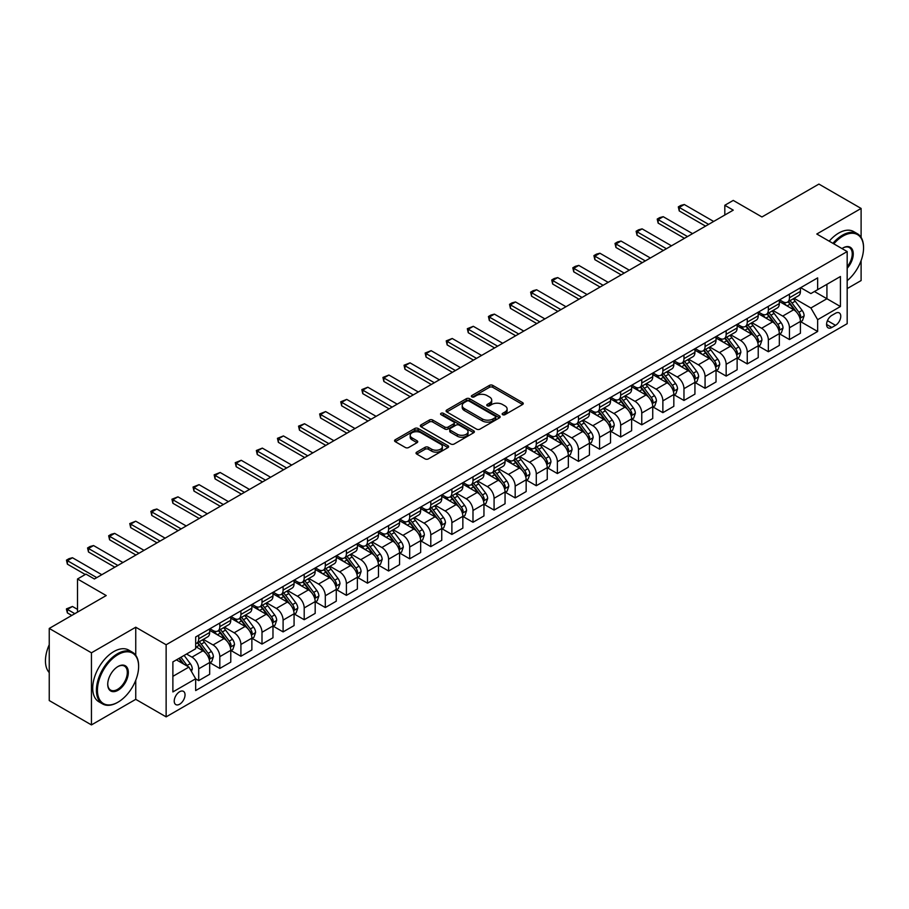 <?xml version="1.0" encoding="UTF-8"?>
<svg xmlns="http://www.w3.org/2000/svg" width="909" height="909" viewBox="0 0 909 909"><rect width="100%" height="100%" fill="white"/><g stroke="black" fill="none" stroke-linecap="round" stroke-linejoin="round"><path stroke-width="1.36" d="M502.654 414.674A1.636 0.943 0 0 0 504.972 414.674L522.573 404.505A2.341 1.352 0 0 0 523.254 403.551A2.341 1.352 0 0 0 522.573 402.596L492.758 385.382A2.341 1.352 0 0 0 489.44 385.382L471.839 395.54A1.636 0.943 0 0 0 471.351 396.21A1.636 0.943 0 0 0 471.839 396.881A1.636 0.943 0 0 0 474.157 396.881L476.43 395.563A7.499 4.329 0 0 1 487.031 395.563L489.519 397.006A7.499 4.329 0 0 1 491.712 400.062A7.499 4.329 0 0 1 489.519 403.119L487.247 404.437A1.636 0.943 0 0 0 486.758 405.107A1.636 0.943 0 0 0 487.247 405.778A1.636 0.943 0 0 0 489.565 405.778L491.837 404.46A7.499 4.329 0 0 1 502.438 404.46L504.927 405.891A7.499 4.329 0 0 1 507.12 408.959A7.499 4.329 0 0 1 504.927 412.016L502.654 413.334A1.636 0.943 0 0 0 502.166 414.004A1.636 0.943 0 0 0 502.654 414.674L502.654 413.334M179.63 704.214A7.636 4.409 120 0 0 184.629 697.476A7.636 4.409 120 0 0 183.448 691.351A7.636 4.409 120 0 0 179.63 691.738A7.636 4.409 120 0 0 174.642 698.464A7.636 4.409 120 0 0 175.812 704.589A7.636 4.409 120 0 0 179.63 704.214M416.708 452.148A2.341 1.352 0 0 0 416.027 453.102A2.341 1.352 0 0 0 416.708 454.057L425.071 458.886A2.341 1.352 0 0 0 428.389 458.886L447.932 447.603A2.341 1.352 0 0 0 448.626 446.649A2.341 1.352 0 0 0 447.932 445.683L418.117 428.469A2.341 1.352 0 0 0 414.799 428.469L395.256 439.751A2.341 1.352 0 0 0 394.563 440.717A2.341 1.352 0 0 0 395.256 441.672L405.357 447.501A2.341 1.352 0 0 0 408.675 447.501L417.038 442.672A2.341 1.352 0 0 0 417.731 441.717A2.341 1.352 0 0 0 417.038 440.763L412.027 437.865A6.272 3.613 0 0 1 410.198 435.309A6.272 3.613 0 0 1 414.061 431.968A6.272 3.613 0 0 1 420.89 432.752L440.524 444.081A6.272 3.613 0 0 1 442.365 446.649A6.272 3.613 0 0 1 438.49 449.989A6.272 3.613 0 0 1 431.661 449.205L428.389 447.308A2.341 1.352 0 0 0 425.071 447.308L416.708 452.148L416.708 454.057M861.107 237.397L861.107 208.445L818.907 184.084L761.947 216.967L733.245 200.412L724.814 205.275L733.245 210.149L94.4 578.988L85.957 574.113L77.515 578.988L77.515 612.121M135.748 655.298L135.748 627.221L91.445 652.81L49.245 628.437L106.217 595.554L77.515 578.988M135.748 627.221L166.131 644.765L847.177 251.566L847.177 323.684L166.131 716.871L166.131 644.765M861.107 208.445L816.793 234.022L847.177 251.566M476.6 429.139A2.341 1.352 0 0 0 479.918 429.139L499.461 417.856A2.341 1.352 0 0 0 500.143 416.901A2.341 1.352 0 0 0 499.461 415.936L469.646 398.721A2.341 1.352 0 0 0 466.328 398.721L446.773 410.004A2.341 1.352 0 0 0 446.092 410.97A2.341 1.352 0 0 0 446.773 411.925L476.6 429.139M441.717 415.027A1.636 0.943 0 0 1 443.376 415.254L443.376 413.311L473.703 430.809A2.341 1.352 0 0 1 474.384 431.775A2.341 1.352 0 0 1 473.703 432.729L454.148 444.012A2.341 1.352 0 0 1 450.841 444.012L421.015 426.798L421.015 424.878A2.341 1.352 0 0 0 420.333 425.844A2.341 1.352 0 0 0 421.015 426.798M421.015 424.878L429.378 420.049A2.341 1.352 0 0 1 432.695 420.049L444.785 427.037A2.341 1.352 0 0 0 448.103 427.037L453.648 423.833A2.341 1.352 0 0 0 454.341 422.878A2.341 1.352 0 0 0 453.648 421.912L441.058 414.652A1.636 0.943 0 0 1 440.581 413.981A1.636 0.943 0 0 1 441.592 413.106A1.636 0.943 0 0 1 443.376 413.311M91.445 652.81L91.445 724.916L49.245 700.555L49.245 628.437M847.177 288.596L861.107 280.563L861.107 260.622M835.53 313.253L831.815 315.4A7.397 4.272 120 0 0 826.985 321.911A7.397 4.272 120 0 0 828.122 327.842A7.397 4.272 120 0 0 831.815 327.479L835.53 325.331A7.397 4.272 120 0 0 840.37 318.809A7.397 4.272 120 0 0 839.234 312.889A7.397 4.272 120 0 0 835.53 313.253M800.681 287.676L810.885 293.562L817.645 289.664L817.645 277.881L195.674 636.97L195.674 648.765L172.88 661.911L172.88 691.931L195.674 678.773L195.674 690.567L817.645 331.478L817.645 319.684L810.885 307.992L794.102 298.3M817.645 289.664L840.427 276.518L840.427 306.526L817.645 319.684M91.445 724.916L135.748 699.339L166.131 716.871M724.814 205.275L724.814 215.024M814.43 291.516L826.929 298.731L826.929 284.312L840.427 276.518M810.885 307.992L826.929 298.731L840.427 306.526M172.88 676.341L188.913 667.081L176.426 659.866M195.674 678.875L198.707 680.625L198.707 668.831A9.545 5.511 -120 0 0 191.958 657.139L186.55 654.025M198.707 680.625L209.672 674.296L209.672 662.502A9.545 5.511 -120 0 0 202.923 650.81L195.674 646.617M209.934 662.741L219.808 668.445L219.808 656.65A9.545 5.511 -120 0 0 213.058 644.958L203.355 639.368M219.808 668.445L230.772 662.116L230.772 650.321A9.545 5.511 -120 0 0 224.023 638.629L209.672 630.346M231.034 650.56L240.908 656.264L240.908 644.47A9.545 5.511 -120 0 0 234.147 632.778L224.455 627.187M240.908 656.264L251.873 649.935L251.873 638.141A9.545 5.511 -120 0 0 245.123 626.449L230.772 618.165M252.123 638.379L261.997 644.083L261.997 632.289A9.545 5.511 -120 0 0 255.247 620.597L245.555 615.007M261.997 644.083L272.973 637.754L272.973 625.96A9.545 5.511 -120 0 0 266.223 614.268L251.873 605.985M273.223 626.199L283.097 631.903L283.097 620.108A9.545 5.511 -120 0 0 276.347 608.416L266.655 602.826M283.097 631.903L294.073 625.574L294.073 613.78A9.545 5.511 -120 0 0 287.324 602.088L272.973 593.804M294.323 614.018L304.197 619.722L304.197 607.928A9.545 5.511 -120 0 0 297.448 596.236L287.755 590.645M304.197 619.722L315.173 613.393L315.173 601.599A9.545 5.511 -120 0 0 308.412 589.907L294.073 581.624M315.423 601.838L325.297 607.542L325.297 595.747A9.545 5.511 -120 0 0 318.548 584.055L308.855 578.465M325.297 607.542L336.262 601.201L336.262 589.418A9.545 5.511 -120 0 0 329.512 577.726L315.173 569.443M336.523 589.657L346.397 595.361L346.397 583.567A9.545 5.511 -120 0 0 339.636 571.875L329.944 566.273M346.397 595.361L357.362 589.021L357.362 577.238A9.545 5.511 -120 0 0 350.613 565.546L336.262 557.262M357.612 577.476L367.486 583.18L367.486 571.386A9.545 5.511 -120 0 0 360.737 559.694L351.044 554.092M367.486 583.18L378.462 576.84L378.462 565.057A9.545 5.511 -120 0 0 371.713 553.365L357.362 545.082M378.712 565.296L388.586 571L388.586 559.205A9.545 5.511 -120 0 0 381.837 547.513L372.145 541.912M388.586 571L399.562 564.659L399.562 552.877A9.545 5.511 -120 0 0 392.813 541.185L378.462 532.901M399.812 553.115L409.686 558.819L409.686 547.025A9.545 5.511 -120 0 0 402.937 535.333L393.245 529.731M409.686 558.819L420.662 552.479L420.662 540.696A9.545 5.511 -120 0 0 413.902 529.004L399.562 520.721M420.912 540.935L430.786 546.639L430.786 534.844A9.545 5.511 -120 0 0 424.037 523.152L414.345 517.551M430.786 546.639L441.751 540.298L441.751 528.515A9.545 5.511 -120 0 0 435.002 516.812L420.662 508.54M442.013 528.754L451.887 534.458L451.887 522.664A9.545 5.511 -120 0 0 445.137 510.972L435.434 505.37M451.887 534.458L462.851 528.118L462.851 516.335A9.545 5.511 -120 0 0 456.102 504.631L441.751 496.348M463.113 516.573L472.987 522.277L472.987 510.483A9.545 5.511 -120 0 0 466.226 498.791L456.534 493.189M472.987 522.277L483.952 515.937L483.952 504.154A9.545 5.511 -120 0 0 477.202 492.451L462.851 484.167M484.202 504.393L494.076 510.097L494.076 498.302A9.545 5.511 -120 0 0 487.326 486.61L477.634 481.009M494.076 510.097L505.052 503.756L505.052 491.974A9.545 5.511 -120 0 0 498.302 480.27L483.952 471.987M505.302 492.212L515.176 497.916L515.176 486.122A9.545 5.511 -120 0 0 508.426 474.43L498.734 468.828M515.176 497.916L526.152 491.576L526.152 479.793A9.545 5.511 -120 0 0 519.403 468.09L505.052 459.806M526.402 480.032L536.276 485.736L536.276 473.941A9.545 5.511 -120 0 0 529.527 462.249L519.834 456.648M536.276 485.736L547.252 479.395L547.252 467.612A9.545 5.511 -120 0 0 540.491 455.909L526.152 447.626M547.502 467.851L557.376 473.555L557.376 461.761A9.545 5.511 -120 0 0 550.627 450.069L540.935 444.467M557.376 473.555L568.341 467.215L568.341 455.42A9.545 5.511 -120 0 0 561.592 443.728L547.252 435.445M568.602 455.67L578.476 461.374L578.476 449.58A9.545 5.511 -120 0 0 571.716 437.888L562.023 432.286M578.476 461.374L589.441 455.034L589.441 443.24A9.545 5.511 -120 0 0 582.692 431.548L568.341 423.264M589.691 443.49L599.565 449.194L599.565 437.399A9.545 5.511 -120 0 0 592.816 425.707L583.124 420.106M599.565 449.194L610.541 442.853L610.541 431.059A9.545 5.511 -120 0 0 603.792 419.367L589.441 411.084M610.791 431.309L620.665 437.013L620.665 425.219A9.545 5.511 -120 0 0 613.916 413.527L604.224 407.925M620.665 437.013L631.641 430.673L631.641 418.879A9.545 5.511 -120 0 0 624.892 407.187L610.541 398.903M631.891 419.129L641.765 424.833L641.765 413.038A9.545 5.511 -120 0 0 635.016 401.346L625.324 395.745M641.765 424.833L652.742 418.492L652.742 406.698A9.545 5.511 -120 0 0 645.981 395.006L631.641 386.723M652.992 406.948L662.866 412.652L662.866 400.858A9.545 5.511 -120 0 0 656.116 389.166L646.424 383.564M662.866 412.652L673.83 406.312L673.83 394.517A9.545 5.511 -120 0 0 667.081 382.825L652.742 374.542M674.092 394.767L683.966 400.471L683.966 388.677A9.545 5.511 -120 0 0 677.216 376.985L667.513 371.383M683.966 400.471L694.931 394.131L694.931 382.337A9.545 5.511 -120 0 0 688.181 370.645L673.83 362.361M695.192 382.587L705.066 388.291L705.066 376.496A9.545 5.511 -120 0 0 698.305 364.804L688.613 359.203M705.066 388.291L716.031 381.95L716.031 370.156A9.545 5.511 -120 0 0 709.281 358.464L694.931 350.181M716.281 370.406L726.155 376.099L726.155 364.316A9.545 5.511 -120 0 0 719.405 352.624L709.713 347.022M726.155 376.099L737.131 369.77L737.131 357.976A9.545 5.511 -120 0 0 730.381 346.284L716.031 338M737.381 358.226L747.255 363.918L747.255 352.135A9.545 5.511 -120 0 0 740.505 340.443L730.813 334.842M747.255 363.918L758.231 357.589L758.231 345.795A9.545 5.511 -120 0 0 751.482 334.103L737.131 325.82M758.481 346.045L768.355 351.738L768.355 339.955A9.545 5.511 -120 0 0 761.606 328.263L751.913 322.661M768.355 351.738L779.331 345.409L779.331 333.614A9.545 5.511 -120 0 0 772.57 321.922L758.231 313.639M779.581 333.864L789.455 339.557L789.455 327.774A9.545 5.511 -120 0 0 782.706 316.082L773.014 310.48M789.455 339.557L800.42 333.228L800.42 321.434A9.545 5.511 -120 0 0 793.671 309.742L779.331 301.458M779.581 299.856L782.706 301.652A9.545 5.511 -120 0 0 787.478 302.129A9.545 5.511 -120 0 0 789.455 297.754L789.455 294.152M758.481 312.037L761.606 313.832A9.545 5.511 -120 0 0 766.378 314.309A9.545 5.511 -120 0 0 768.355 309.935L768.355 306.333M737.381 324.218L740.505 326.013A9.545 5.511 -120 0 0 745.278 326.49A9.545 5.511 -120 0 0 747.255 322.116L747.255 318.514M716.281 336.398L719.405 338.193A9.545 5.511 -120 0 0 724.178 338.671A9.545 5.511 -120 0 0 726.155 334.296L726.155 330.694M695.192 348.579L698.305 350.374A9.545 5.511 -120 0 0 703.089 350.851A9.545 5.511 -120 0 0 705.066 346.477L705.066 342.875M674.092 360.759L677.216 362.555A9.545 5.511 -120 0 0 681.989 363.032A9.545 5.511 -120 0 0 683.966 358.657L683.966 355.055M652.992 372.94L656.116 374.735A9.545 5.511 -120 0 0 660.888 375.212A9.545 5.511 -120 0 0 662.866 370.838L662.866 367.236M631.891 385.121L635.016 386.916A9.545 5.511 -120 0 0 639.788 387.393A9.545 5.511 -120 0 0 641.765 383.019L641.765 379.417M610.791 397.301L613.916 399.096A9.545 5.511 -120 0 0 618.688 399.574A9.545 5.511 -120 0 0 620.665 395.199L620.665 391.597M589.691 409.482L592.816 411.277A9.545 5.511 -120 0 0 597.588 411.754A9.545 5.511 -120 0 0 599.565 407.38L599.565 403.778M568.602 421.662L571.716 423.458A9.545 5.511 -120 0 0 576.499 423.935A9.545 5.511 -120 0 0 578.476 419.56L578.476 415.958M547.502 433.843L550.627 435.638A9.545 5.511 -120 0 0 555.399 436.115A9.545 5.511 -120 0 0 557.376 431.741L557.376 428.139M526.402 446.024L529.527 447.83A9.545 5.511 -120 0 0 534.299 448.296A9.545 5.511 -120 0 0 536.276 443.922L536.276 440.32M505.302 458.204L508.426 460.011A9.545 5.511 -120 0 0 513.199 460.477A9.545 5.511 -120 0 0 515.176 456.102L515.176 452.5M484.202 470.385L487.326 472.191A9.545 5.511 -120 0 0 492.099 472.657A9.545 5.511 -120 0 0 494.076 468.294L494.076 464.681M463.113 482.565L466.226 484.372A9.545 5.511 -120 0 0 471.01 484.838A9.545 5.511 -120 0 0 472.987 480.475L472.987 476.861M442.013 494.746L445.137 496.553A9.545 5.511 -120 0 0 449.91 497.018A9.545 5.511 -120 0 0 451.887 492.655L451.887 489.042M420.912 506.927L424.037 508.733A9.545 5.511 -120 0 0 428.809 509.199A9.545 5.511 -120 0 0 430.786 504.836L430.786 501.223M399.812 519.107L402.937 520.914A9.545 5.511 -120 0 0 407.709 521.38A9.545 5.511 -120 0 0 409.686 517.016L409.686 513.403M378.712 531.288L381.837 533.094A9.545 5.511 -120 0 0 386.609 533.56A9.545 5.511 -120 0 0 388.586 529.197L388.586 525.584M357.612 543.468L360.737 545.275A9.545 5.511 -120 0 0 365.509 545.741A9.545 5.511 -120 0 0 367.486 541.378L367.486 537.764M336.523 555.649L339.636 557.456A9.545 5.511 -120 0 0 344.42 557.921A9.545 5.511 -120 0 0 346.397 553.558L346.397 549.945M315.423 567.83L318.548 569.636A9.545 5.511 -120 0 0 323.32 570.102A9.545 5.511 -120 0 0 325.297 565.739L325.297 562.126M294.323 580.01L297.448 581.817A9.545 5.511 -120 0 0 302.22 582.283A9.545 5.511 -120 0 0 304.197 577.919L304.197 574.306M273.223 592.191L276.347 593.997A9.545 5.511 -120 0 0 281.12 594.463A9.545 5.511 -120 0 0 283.097 590.1L283.097 586.487M252.123 604.371L255.247 606.178A9.545 5.511 -120 0 0 260.019 606.644A9.545 5.511 -120 0 0 261.997 602.281L261.997 598.667M231.034 616.552L234.147 618.359A9.545 5.511 -120 0 0 238.931 618.824A9.545 5.511 -120 0 0 240.908 614.461L240.908 610.848M209.934 628.733L213.058 630.539A9.545 5.511 -120 0 0 217.83 631.016A9.545 5.511 -120 0 0 219.808 626.642L219.808 623.029M800.681 321.684L817.645 331.478M787.478 302.129L798.443 295.789A9.545 5.511 -120 0 0 800.42 291.425L800.42 287.812M766.378 314.309L777.354 307.969A9.545 5.511 -120 0 0 779.331 303.606L779.331 299.993M745.278 326.49L756.254 320.15A9.545 5.511 -120 0 0 758.231 315.787L758.231 312.173M724.178 338.671L735.154 332.33A9.545 5.511 -120 0 0 737.131 327.967L737.131 324.354M703.089 350.851L714.054 344.511A9.545 5.511 -120 0 0 716.031 340.148L716.031 336.535M681.989 363.032L692.953 356.703A9.545 5.511 -120 0 0 694.931 352.328L694.931 348.726M660.888 375.212L671.853 368.884A9.545 5.511 -120 0 0 673.83 364.509L673.83 360.907M639.788 387.393L650.764 381.064A9.545 5.511 -120 0 0 652.742 376.69L652.742 373.088M618.688 399.574L629.664 393.245A9.545 5.511 -120 0 0 631.641 388.87L631.641 385.268M597.588 411.754L608.564 405.425A9.545 5.511 -120 0 0 610.541 401.051L610.541 397.449M576.499 423.935L587.464 417.606A9.545 5.511 -120 0 0 589.441 413.231L589.441 409.629M555.399 436.115L566.364 429.787A9.545 5.511 -120 0 0 568.341 425.412L568.341 421.81M534.299 448.296L545.275 441.967A9.545 5.511 -120 0 0 547.252 437.593L547.252 433.991M513.199 460.477L524.175 454.148A9.545 5.511 -120 0 0 526.152 449.773L526.152 446.171M492.099 472.657L503.075 466.328A9.545 5.511 -120 0 0 505.052 461.954L505.052 458.352M471.01 484.838L481.975 478.509A9.545 5.511 -120 0 0 483.952 474.134L483.952 470.532M449.91 497.018L460.874 490.69A9.545 5.511 -120 0 0 462.851 486.315L462.851 482.713M428.809 509.199L439.774 502.87A9.545 5.511 -120 0 0 441.751 498.496L441.751 494.894M407.709 521.38L418.685 515.051A9.545 5.511 -120 0 0 420.662 510.676L420.662 507.074M386.609 533.56L397.585 527.231A9.545 5.511 -120 0 0 399.562 522.857L399.562 519.255M365.509 545.741L376.485 539.412A9.545 5.511 -120 0 0 378.462 535.037L378.462 531.435M344.42 557.921L355.385 551.593A9.545 5.511 -120 0 0 357.362 547.218L357.362 543.616M323.32 570.102L334.285 563.773A9.545 5.511 -120 0 0 336.262 559.399L336.262 555.797M302.22 582.283L313.196 575.954A9.545 5.511 -120 0 0 315.173 571.579L315.173 567.977M281.12 594.463L292.096 588.134A9.545 5.511 -120 0 0 294.073 583.76L294.073 580.158M260.019 606.644L270.996 600.315A9.545 5.511 -120 0 0 272.973 595.94L272.973 592.338M238.931 618.824L249.895 612.496A9.545 5.511 -120 0 0 251.873 608.121L251.873 604.519M217.83 631.016L228.795 624.676A9.545 5.511 -120 0 0 230.772 620.302L230.772 616.7M195.674 643.572A9.545 5.511 -120 0 0 196.73 643.197L207.695 636.857A9.545 5.511 -120 0 0 209.672 632.482L209.672 628.88M196.73 643.197A9.545 5.511 -120 0 0 198.707 638.822L198.707 635.221M188.913 667.081L195.674 678.773M135.748 699.339L135.748 680.262M503.302 414.902L504.927 413.97A7.499 4.329 0 0 0 507.12 410.902L507.12 408.959M491.712 400.062L491.712 402.005A7.499 4.329 0 0 1 489.519 405.073L487.894 406.005M522.573 402.596L522.573 404.505L492.758 387.325A2.341 1.352 0 0 0 489.44 387.325L472.487 397.108M499.461 415.936L499.461 417.856L469.646 400.676A2.341 1.352 0 0 0 466.328 400.676L446.808 411.936M495.325 417.561A1.636 0.943 0 0 0 495.803 416.901A1.636 0.943 0 0 0 495.325 416.231L469.146 401.119A1.636 0.943 0 0 0 466.828 401.119L464.419 402.505A7.499 4.329 0 0 0 462.226 405.562A7.499 4.329 0 0 0 464.419 408.618L482.315 418.947A7.499 4.329 0 0 0 492.917 418.947L495.325 417.561L495.325 419.515A1.636 0.943 0 0 0 495.803 418.844L495.803 416.901M462.226 405.562L462.226 407.505A7.499 4.329 0 0 0 464.419 410.573L464.419 408.618M495.325 419.515L492.917 420.901A7.499 4.329 0 0 1 482.315 420.901L464.419 410.573M421.049 426.81L429.378 422.003L429.378 420.049M454.341 422.878L454.341 424.821A2.341 1.352 0 0 1 453.648 425.776L448.103 428.98A2.341 1.352 0 0 1 444.785 428.98L432.695 422.003A2.341 1.352 0 0 0 429.378 422.003M443.376 415.254L473.669 432.741M457.341 434.275A6.272 3.613 0 0 0 464.169 435.07A6.272 3.613 0 0 0 468.044 431.718A6.272 3.613 0 0 0 466.203 429.162L459.284 425.173A2.341 1.352 0 0 0 455.977 425.173L450.421 428.378A2.341 1.352 0 0 0 449.739 429.332A2.341 1.352 0 0 0 450.421 430.287L457.341 434.275L457.341 436.229A6.272 3.613 0 0 0 464.169 437.013A6.272 3.613 0 0 0 468.044 433.673L468.044 431.718M449.739 429.332L449.739 431.275A2.341 1.352 0 0 0 450.421 432.241L450.421 430.287M457.341 436.229L450.421 432.241M442.365 446.649L442.365 448.591A6.272 3.613 0 0 1 438.49 451.932A6.272 3.613 0 0 1 431.661 451.148L428.389 449.262A2.341 1.352 0 0 0 425.071 449.262L416.742 454.08M410.198 435.309L410.198 437.263A6.272 3.613 0 0 0 412.027 439.82L412.027 437.865M417.004 442.694L412.027 439.82M447.932 445.683L447.932 447.603L418.117 430.423A2.341 1.352 0 0 0 414.799 430.423L395.29 441.683M800.42 321.831L802.454 320.661L804.135 315.787A6.329 3.647 -120 0 0 802.113 310.401L795.227 301.197A18.26 10.544 -120 0 0 793.227 298.811M786.376 305.526A18.26 10.544 -120 0 0 782.638 301.618M799.852 317.957L800.727 316.059A6.329 3.647 -120 0 0 798.909 312.253L792.012 303.038A18.26 10.544 -120 0 0 790.023 300.652M788.319 301.64A15.158 8.749 60 0 1 790.807 304.47L796.648 312.253M788.001 301.822A18.26 10.544 60 0 1 789.989 304.208L794.58 310.333M708.611 224.375L679.239 207.422L679.239 210.933L678.307 206.888L680.841 205.423L684.295 204.502L713.667 221.455M705.566 226.136L679.239 210.933M684.295 204.502L679.239 207.422L678.307 206.888M779.331 334.012L781.354 332.842L783.035 327.967A6.329 3.647 -120 0 0 781.024 322.581L774.127 313.378A18.26 10.544 -120 0 0 772.127 310.992M765.276 317.707A18.26 10.544 -120 0 0 761.537 313.798M778.752 330.137L779.627 328.24A6.329 3.647 -120 0 0 777.809 324.433L770.912 315.218A18.26 10.544 -120 0 0 768.923 312.832M767.23 313.821A15.158 8.749 60 0 1 769.718 316.65L775.547 324.433M766.901 314.003A18.26 10.544 60 0 1 768.889 316.389L773.479 322.513M758.231 346.193L760.254 345.022L761.935 340.148A6.329 3.647 -120 0 0 759.924 334.762L753.027 325.558A18.26 10.544 -120 0 0 751.039 323.172M744.176 329.887A18.26 10.544 -120 0 0 740.437 325.979M757.651 342.318L758.526 340.421A6.329 3.647 -120 0 0 756.72 336.614L749.823 327.41A18.26 10.544 -120 0 0 747.823 325.013M746.13 326.001A15.158 8.749 60 0 1 748.618 328.831L754.447 336.614M745.8 326.183A18.26 10.544 60 0 1 747.789 328.569L752.379 334.694M737.131 358.373L739.153 357.203L740.846 352.328A6.329 3.647 -120 0 0 738.824 346.943L731.927 337.739A18.26 10.544 -120 0 0 729.938 335.353M723.075 342.068A18.26 10.544 -120 0 0 719.337 338.159M736.551 354.499L737.426 352.601A6.329 3.647 -120 0 0 735.62 348.795L728.723 339.591A18.26 10.544 -120 0 0 726.723 337.205M725.03 338.182A15.158 8.749 60 0 1 727.518 341.011L733.358 348.795M724.7 338.364A18.26 10.544 60 0 1 726.7 340.75L731.279 346.874M687.511 236.556L658.139 219.603L658.139 223.114L657.207 219.069L659.741 217.603L663.206 216.683L692.567 233.636M684.466 238.317L658.139 223.114M663.206 216.683L658.139 219.603L657.207 219.069M666.411 248.736L637.039 231.784L637.039 235.295L636.107 231.25L638.641 229.784L642.106 228.863L671.478 245.816M663.365 250.498L637.039 235.295M642.106 228.863L637.039 231.784L636.107 231.25M645.31 260.917L615.938 243.964L615.938 247.475L615.018 243.43L617.541 241.964L621.006 241.044L650.378 257.997M642.277 262.678L615.938 247.475M621.006 241.044L615.938 243.964L615.018 243.43M716.031 370.554L718.053 369.384L719.746 364.509A6.329 3.647 -120 0 0 717.724 359.123L710.827 349.92A18.26 10.544 -120 0 0 708.838 347.533M701.975 354.249A18.26 10.544 -120 0 0 698.237 350.34M715.451 366.679L716.326 364.782A6.329 3.647 -120 0 0 714.519 360.975L707.622 351.772A18.26 10.544 -120 0 0 705.634 349.386M703.93 350.363A15.158 8.749 60 0 1 706.418 353.192L712.258 360.975M703.6 350.544A18.26 10.544 60 0 1 705.6 352.931L710.179 359.055M624.21 273.098L594.85 256.145L594.85 259.656L593.918 255.611L596.452 254.145L599.906 253.225L629.278 270.178M621.177 274.859L594.85 259.656M599.906 253.225L594.85 256.145L593.918 255.611M847.177 280.688A29.122 16.817 120 0 0 863.55 247.964A29.122 16.817 120 0 0 842.961 236.067A29.122 16.817 120 0 0 833.803 243.839M832.917 243.328A29.838 17.226 -60 0 1 842.45 235.192A29.838 17.226 -60 0 1 857.369 233.715A29.838 17.226 -60 0 1 863.55 247.373A29.838 17.226 -60 0 1 863.55 247.668M841.995 248.566A14.555 8.408 -60 0 1 842.961 247.964L842.961 247.964A14.555 8.408 -60 0 1 853.028 251.543A14.555 8.408 -60 0 1 847.177 268.257M829.201 241.192A29.838 17.226 -60 0 1 838.734 233.056A29.838 17.226 -60 0 1 853.653 231.579L857.369 233.715M847.177 266.723A13.84 7.988 120 0 0 849.37 247.566A13.84 7.988 120 0 0 842.7 248.112M117.522 702.452L118.022 702.157A29.122 16.817 120 0 0 138.623 666.502A29.122 16.817 120 0 0 118.022 654.605A29.122 16.817 120 0 0 97.433 690.272A29.122 16.817 120 0 0 118.022 702.157L117.522 702.452A29.838 17.226 -60 0 1 102.603 703.93A29.838 17.226 -60 0 1 98.024 680.023A29.838 17.226 -60 0 1 117.522 653.73A29.838 17.226 -60 0 1 132.441 652.253A29.838 17.226 -60 0 1 138.623 665.911A29.838 17.226 -60 0 1 138.623 666.206M118.022 690.272A14.555 8.408 -60 0 1 107.728 684.329A14.555 8.408 -60 0 1 118.022 666.502A14.555 8.408 -60 0 1 118.022 666.49A14.555 8.408 -60 0 1 128.328 672.444A14.555 8.408 -60 0 1 118.022 690.272M107.739 684.034A13.84 7.988 120 0 0 110.603 690.079A13.84 7.988 120 0 0 117.522 689.397A13.84 7.988 120 0 0 126.567 677.194A13.84 7.988 120 0 0 124.442 666.104A13.84 7.988 120 0 0 117.772 666.649M102.603 703.93L98.888 701.793A29.838 17.226 -60 0 1 94.32 677.875A29.838 17.226 -60 0 1 113.807 651.583A29.838 17.226 -60 0 1 128.726 650.105L132.441 652.253M49.245 672.592A29.838 17.226 -60 0 1 49.245 644.708M694.931 382.734L696.964 381.564L698.646 376.69A6.329 3.647 -120 0 0 696.624 371.304L689.726 362.1A18.26 10.544 -120 0 0 687.738 359.714M680.875 366.429A18.26 10.544 -120 0 0 677.137 362.521M694.362 378.86L695.237 376.962A6.329 3.647 -120 0 0 693.419 373.156L686.522 363.952A18.26 10.544 -120 0 0 684.534 361.566M682.829 362.543A15.158 8.749 60 0 1 685.318 365.373L691.158 373.167M682.511 362.725A18.26 10.544 60 0 1 684.5 365.111L689.079 371.236M673.83 394.915L675.864 393.745L677.546 388.87A6.329 3.647 -120 0 0 675.535 383.484L668.638 374.281A18.26 10.544 -120 0 0 666.638 371.895M659.786 378.61A18.26 10.544 -120 0 0 656.048 374.701M673.262 391.04L674.137 389.143A6.329 3.647 -120 0 0 672.319 385.336L665.422 376.133A18.26 10.544 -120 0 0 663.434 373.747M661.729 374.724A15.158 8.749 60 0 1 664.218 377.553L670.058 385.348M661.411 374.917A18.26 10.544 60 0 1 663.4 377.303L667.99 383.416M652.742 407.096L654.764 405.925L656.446 401.051A6.329 3.647 -120 0 0 654.435 395.665L647.538 386.461A18.26 10.544 -120 0 0 645.538 384.075M638.686 390.79A18.26 10.544 -120 0 0 634.948 386.882M652.162 403.221L653.037 401.323A6.329 3.647 -120 0 0 651.23 397.517L644.333 388.313A18.26 10.544 -120 0 0 642.333 385.927M640.64 386.904A15.158 8.749 60 0 1 643.129 389.734L648.958 397.528M640.311 387.098A18.26 10.544 60 0 1 642.299 389.484L646.89 395.597M631.641 419.276L633.664 418.106L635.357 413.231A6.329 3.647 -120 0 0 633.334 407.846L626.437 398.642A18.26 10.544 -120 0 0 624.449 396.256M617.586 402.971A18.26 10.544 -120 0 0 613.848 399.062M631.062 415.402L631.937 413.504A6.329 3.647 -120 0 0 630.13 409.698L623.233 400.494A18.26 10.544 -120 0 0 621.233 398.108M619.54 399.085A15.158 8.749 60 0 1 622.029 401.914L627.858 409.709M619.211 399.278A18.26 10.544 60 0 1 621.199 401.664L625.79 407.777M610.541 431.457L612.564 430.287L614.257 425.412A6.329 3.647 -120 0 0 612.234 420.026L605.337 410.823A18.26 10.544 -120 0 0 603.349 408.436M596.486 415.152A18.26 10.544 -120 0 0 592.748 411.243M609.962 427.582L610.837 425.685A6.329 3.647 -120 0 0 609.03 421.878L602.133 412.675A18.26 10.544 -120 0 0 600.145 410.289M598.44 411.266A15.158 8.749 60 0 1 600.929 414.095L606.769 421.89M598.111 411.459A18.26 10.544 60 0 1 600.11 413.845L604.69 419.958M603.11 285.278L573.749 268.325L573.749 271.836L572.818 267.791L575.352 266.326L578.806 265.405L608.178 282.358M600.076 287.039L573.749 271.836M578.806 265.405L573.749 268.325L572.818 267.791M582.021 297.459L552.649 280.506L552.649 284.017L551.718 279.972L554.251 278.506L557.717 277.586L587.078 294.539M578.976 299.22L552.649 284.017M557.717 277.586L552.649 280.506L551.718 279.972M560.921 309.639L531.549 292.687L531.549 296.198L530.617 292.153L533.151 290.687L536.617 289.766L565.977 306.719M557.876 311.401L531.549 296.198M536.617 289.766L531.549 292.687L530.617 292.153M539.821 321.82L510.449 304.867L510.449 308.378L509.529 304.333L512.051 302.867L515.517 301.947L544.889 318.9M536.787 323.581L510.449 308.378M515.517 301.947L510.449 304.867L509.529 304.333M518.721 334.001L489.349 317.048L489.349 320.559L488.428 316.514L490.962 315.048L494.416 314.128L523.789 331.081M515.687 335.762L489.349 320.559M494.416 314.128L489.349 317.048L488.428 316.514M589.441 443.637L591.464 442.467L593.157 437.593A6.329 3.647 -120 0 0 591.134 432.207L584.237 423.003A18.26 10.544 -120 0 0 582.249 420.617M575.386 427.332A18.26 10.544 -120 0 0 571.647 423.424M588.862 439.763L589.736 437.865A6.329 3.647 -120 0 0 587.93 434.059L581.033 424.855A18.26 10.544 -120 0 0 579.044 422.469M577.34 423.446A15.158 8.749 60 0 1 579.828 426.276L585.669 434.07M577.01 423.639A18.26 10.544 60 0 1 579.01 426.026L583.589 432.139M497.621 346.193L468.26 329.228L468.26 332.739L467.328 328.694L473.316 326.308L502.688 343.261M494.587 347.942L468.26 332.739M473.316 326.308L468.26 329.228L467.328 328.694M568.341 455.818L570.375 454.648L572.056 449.773A6.329 3.647 -120 0 0 570.034 444.387L563.148 435.184A18.26 10.544 -120 0 0 561.148 432.798M554.297 439.513A18.26 10.544 -120 0 0 550.559 435.604M567.773 451.943L568.648 450.046A6.329 3.647 -120 0 0 566.83 446.239L559.933 437.036A18.26 10.544 -120 0 0 557.944 434.65M556.24 435.627A15.158 8.749 60 0 1 558.728 438.456L564.569 446.251M555.922 435.82A18.26 10.544 60 0 1 557.91 438.206L562.501 444.319M476.532 358.373L447.16 341.409L447.16 344.92L446.228 340.875L452.216 338.489L481.588 355.442M473.487 360.123L447.16 344.92M452.216 338.489L447.16 341.409L446.228 340.875M547.252 467.999L549.275 466.828L550.956 461.954A6.329 3.647 -120 0 0 548.945 456.568L542.048 447.364A18.26 10.544 -120 0 0 540.048 444.978M533.197 451.693A18.26 10.544 -120 0 0 529.458 447.785M546.673 464.124L547.548 462.226A6.329 3.647 -120 0 0 545.73 458.42L538.832 449.216A18.26 10.544 -120 0 0 536.844 446.83M535.151 447.807A15.158 8.749 60 0 1 537.639 450.637L543.468 458.431M534.822 448.001A18.26 10.544 60 0 1 536.81 450.387L541.4 456.5M455.432 370.554L426.06 353.59L426.06 357.101L425.128 353.056L431.127 350.669L460.488 367.622M452.387 372.304L426.06 357.101M431.127 350.669L426.06 353.59L425.128 353.056M526.152 480.179L528.174 479.009L529.856 474.134A6.329 3.647 -120 0 0 527.845 468.749L520.948 459.545A18.26 10.544 -120 0 0 518.959 457.159M512.097 463.874A18.26 10.544 -120 0 0 508.358 459.965M525.572 476.305L526.447 474.407A6.329 3.647 -120 0 0 524.641 470.601L517.744 461.397A18.26 10.544 -120 0 0 515.744 459.011M514.051 459.988A15.158 8.749 60 0 1 516.539 462.817L522.368 470.612M513.721 460.181A18.26 10.544 60 0 1 515.71 462.567L520.3 468.68M434.332 382.734L404.959 365.77L404.959 369.281L404.028 365.236L410.027 362.85L439.399 379.803M431.286 384.484L404.959 369.281M410.027 362.85L404.959 365.77L404.028 365.236M505.052 492.36L507.074 491.19L508.767 486.315A6.329 3.647 -120 0 0 506.745 480.929L499.848 471.726A18.26 10.544 -120 0 0 497.859 469.339M490.996 476.055A18.26 10.544 -120 0 0 487.258 472.146M504.472 488.485L505.347 486.588A6.329 3.647 -120 0 0 503.541 482.781L496.644 473.578A18.26 10.544 -120 0 0 494.644 471.192M492.951 472.169A15.158 8.749 60 0 1 495.439 474.998L501.279 482.793M492.621 472.362A18.26 10.544 60 0 1 494.621 474.748L499.2 480.861M413.231 394.915L383.859 377.951L383.859 381.462L382.939 377.417L388.927 375.031L418.299 391.984M410.198 396.665L383.859 381.462M388.927 375.031L383.859 377.951L382.939 377.417M483.952 504.54L485.974 503.37L487.667 498.496A6.329 3.647 -120 0 0 485.645 493.11L478.748 483.906A18.26 10.544 -120 0 0 476.759 481.52M469.896 488.235A18.26 10.544 -120 0 0 466.158 484.327M483.372 500.666L484.247 498.768A6.329 3.647 -120 0 0 482.44 494.962L475.543 485.758A18.26 10.544 -120 0 0 473.555 483.372M471.851 484.349A15.158 8.749 60 0 1 474.339 487.179L480.179 494.973M471.521 484.542A18.26 10.544 60 0 1 473.521 486.929L478.1 493.042M392.131 407.096L362.771 390.131L362.771 393.642L361.839 389.597L367.827 387.211L397.199 404.164M389.097 408.845L362.771 393.642M367.827 387.211L362.771 390.131L361.839 389.597M462.851 516.721L464.885 515.551L466.567 510.676A6.329 3.647 -120 0 0 464.544 505.29L457.647 496.087A18.26 10.544 -120 0 0 455.659 493.701M448.796 500.416A18.26 10.544 -120 0 0 445.058 496.507M462.283 512.846L463.147 510.949A6.329 3.647 -120 0 0 461.34 507.142L454.443 497.939A18.26 10.544 -120 0 0 452.455 495.553M450.75 496.53A15.158 8.749 60 0 1 453.239 499.359L459.079 507.154M450.432 496.723A18.26 10.544 60 0 1 452.421 499.109L457 505.222M441.751 528.902L443.785 527.731L445.467 522.857A6.329 3.647 -120 0 0 443.456 517.471L436.559 508.267A18.26 10.544 -120 0 0 434.559 505.881M427.707 512.596A18.26 10.544 -120 0 0 423.969 508.688M441.183 525.027L442.058 523.13A6.329 3.647 -120 0 0 440.24 519.323L433.343 510.119A18.26 10.544 -120 0 0 431.355 507.733M429.65 508.71A15.158 8.749 60 0 1 432.139 511.54L437.979 519.334M429.332 508.904A18.26 10.544 60 0 1 431.321 511.29L435.911 517.403M420.662 541.082L422.685 539.912L424.367 535.037A6.329 3.647 -120 0 0 422.355 529.652L415.458 520.448A18.26 10.544 -120 0 0 413.459 518.062M406.607 524.777A18.26 10.544 -120 0 0 402.869 520.868M420.083 537.208L420.958 535.31A6.329 3.647 -120 0 0 419.151 531.504L412.254 522.3A18.26 10.544 -120 0 0 410.254 519.914M408.561 520.891A15.158 8.749 60 0 1 411.05 523.72L416.879 531.515M408.232 521.084A18.26 10.544 60 0 1 410.22 523.47L414.811 529.583M399.562 553.263L401.585 552.093L403.278 547.218A6.329 3.647 -120 0 0 401.255 541.832L394.358 532.629A18.26 10.544 -120 0 0 392.37 530.242M385.507 536.958A18.26 10.544 -120 0 0 381.769 533.049M398.983 549.388L399.858 547.491A6.329 3.647 -120 0 0 398.051 543.684L391.154 534.481A18.26 10.544 -120 0 0 389.154 532.095M387.461 533.072A15.158 8.749 60 0 1 389.95 535.901L395.779 543.696M387.132 533.265A18.26 10.544 60 0 1 389.12 535.651L393.711 541.764M378.462 565.443L380.485 564.273L382.178 559.399A6.329 3.647 -120 0 0 380.155 554.013L373.258 544.809A18.26 10.544 -120 0 0 371.27 542.423M364.407 549.15A18.26 10.544 -120 0 0 360.668 545.23M377.883 561.569L378.758 559.671A6.329 3.647 -120 0 0 376.951 555.865L370.054 546.661A18.26 10.544 -120 0 0 368.065 544.275M366.361 545.252A15.158 8.749 60 0 1 368.849 548.082L374.69 555.876M366.032 545.445A18.26 10.544 60 0 1 368.031 547.832L372.61 553.956M357.362 577.624L359.385 576.454L361.078 571.579A6.329 3.647 -120 0 0 359.055 566.193L352.158 556.99A18.26 10.544 -120 0 0 350.17 554.604M343.307 561.33A18.26 10.544 -120 0 0 339.568 557.41M356.782 573.749L357.657 571.852A6.329 3.647 -120 0 0 355.851 568.045L348.954 558.842A18.26 10.544 -120 0 0 346.965 556.456M345.261 557.433A15.158 8.749 60 0 1 347.749 560.262L353.59 568.057M344.931 557.626A18.26 10.544 60 0 1 346.931 560.012L351.51 566.137M336.262 589.805L338.296 588.634L339.977 583.76A6.329 3.647 -120 0 0 337.955 578.374L331.069 569.17A18.26 10.544 -120 0 0 329.069 566.784M322.218 573.511A18.26 10.544 -120 0 0 318.48 569.591M335.694 585.93L336.569 584.033A6.329 3.647 -120 0 0 334.751 580.226L327.854 571.022A18.26 10.544 -120 0 0 325.865 568.636M324.161 569.613A15.158 8.749 60 0 1 326.649 572.443L332.489 580.237M323.843 569.807A18.26 10.544 60 0 1 325.831 572.193L330.421 578.317M315.173 601.985L317.196 600.815L318.877 595.94A6.329 3.647 -120 0 0 316.866 590.555L309.969 581.351A18.26 10.544 -120 0 0 307.969 578.965M301.118 585.691A18.26 10.544 -120 0 0 297.379 581.771M314.594 598.111L315.468 596.213A6.329 3.647 -120 0 0 313.65 592.407L306.753 583.203A18.26 10.544 -120 0 0 304.765 580.817M303.072 581.794A15.158 8.749 60 0 1 305.56 584.623L311.389 592.418M302.742 581.987A18.26 10.544 60 0 1 304.731 584.373L309.321 590.498M371.031 419.276L341.67 402.312L341.67 405.823L340.739 401.778L346.727 399.392L376.099 416.345M367.997 421.026L341.67 405.823M346.727 399.392L341.67 402.312L340.739 401.778M349.942 431.457L320.57 414.493L320.57 418.004L319.638 413.959L325.638 411.572L354.999 428.525M346.897 433.207L320.57 418.004M325.638 411.572L320.57 414.493L319.638 413.959M328.842 443.637L299.47 426.673L299.47 430.184L298.538 426.139L304.538 423.753L333.898 440.706M325.797 445.387L299.47 430.184M304.538 423.753L299.47 426.673L298.538 426.139M307.742 455.818L278.37 438.854L278.37 442.365L277.45 438.32L283.438 435.934L312.81 452.887M304.708 457.568L278.37 442.365M283.438 435.934L278.37 438.854L277.45 438.32M286.642 467.999L257.27 451.046L257.27 454.545L256.349 450.5L262.337 448.114L291.709 465.067M283.608 469.748L257.27 454.545M262.337 448.114L257.27 451.046L256.349 450.5M265.542 480.179L236.181 463.226L236.181 466.726L235.249 462.681L241.237 460.295L270.609 477.259M262.508 481.929L236.181 466.726M241.237 460.295L236.181 463.226L235.249 462.681M244.453 492.36L215.081 475.407L215.081 478.907L214.149 474.862L220.137 472.475L249.509 489.44M241.408 494.11L215.081 478.907M220.137 472.475L215.081 475.407L214.149 474.862M223.353 504.54L193.981 487.588L193.981 491.087L193.049 487.042L199.048 484.656L228.409 501.62M220.308 506.29L193.981 491.087M199.048 484.656L193.981 487.588L193.049 487.042M294.073 614.166L296.095 612.996L297.777 608.121A6.329 3.647 -120 0 0 295.766 602.735L288.869 593.532A18.26 10.544 -120 0 0 286.88 591.145M280.017 597.872A18.26 10.544 -120 0 0 276.279 593.952M293.493 610.291L294.368 608.394A6.329 3.647 -120 0 0 292.562 604.587L285.665 595.384A18.26 10.544 -120 0 0 283.665 592.998M281.972 593.975A15.158 8.749 60 0 1 284.46 596.804L290.289 604.599M281.642 594.168A18.26 10.544 60 0 1 283.631 596.554L288.221 602.678M202.252 516.721L172.88 499.768L172.88 503.268L171.949 499.223L177.948 496.837L207.32 513.801M199.207 518.471L172.88 503.268M177.948 496.837L172.88 499.768L171.949 499.223M272.973 626.346L274.995 625.176L276.688 620.302A6.329 3.647 -120 0 0 274.666 614.916L267.769 605.712A18.26 10.544 -120 0 0 265.78 603.326M258.917 610.053A18.26 10.544 -120 0 0 255.179 606.133M272.393 622.472L273.268 620.574A6.329 3.647 -120 0 0 271.461 616.768L264.564 607.564A18.26 10.544 -120 0 0 262.565 605.178M260.872 606.155A15.158 8.749 60 0 1 263.36 608.985L269.2 616.779M260.542 606.348A18.26 10.544 60 0 1 262.542 608.735L267.121 614.859M181.152 528.902L151.78 511.949L151.78 515.448L150.86 511.403L153.382 509.949L156.848 509.017L186.22 525.981M178.119 530.651L151.78 515.448M156.848 509.017L151.78 511.949L150.86 511.403M251.873 638.527L253.895 637.357L255.588 632.482A6.329 3.647 -120 0 0 253.566 627.096L246.669 617.893A18.26 10.544 -120 0 0 244.68 615.507M237.817 622.233A18.26 10.544 -120 0 0 234.079 618.313M251.293 634.652L252.168 632.755A6.329 3.647 -120 0 0 250.361 628.948L243.464 619.745A18.26 10.544 -120 0 0 241.476 617.359M239.771 618.336A15.158 8.749 60 0 1 242.26 621.165L248.1 628.96M239.442 618.529A18.26 10.544 60 0 1 241.442 620.915L246.021 627.04M160.052 541.082L130.691 524.129L130.691 527.629L129.76 523.584L135.748 521.198L165.12 538.162M157.018 542.832L130.691 527.629M135.748 521.198L130.691 524.129L129.76 523.584M230.772 650.708L232.806 649.537L234.488 644.663A6.329 3.647 -120 0 0 232.465 639.277L225.568 630.073A18.26 10.544 -120 0 0 223.58 627.687M216.717 634.414A18.26 10.544 -120 0 0 212.979 630.494M230.204 646.833L231.068 644.936A6.329 3.647 -120 0 0 229.261 641.129L222.364 631.925A18.26 10.544 -120 0 0 220.376 629.539M218.671 630.516A15.158 8.749 60 0 1 221.16 633.346L227 641.14M218.353 630.71A18.26 10.544 60 0 1 220.342 633.096L224.921 639.22M138.952 553.263L109.591 536.31L109.591 539.81L108.66 535.776L111.193 534.31L114.648 533.378L144.02 550.343M135.918 555.013L109.591 539.81M114.648 533.378L109.591 536.31L108.66 535.776M209.672 662.888L211.706 661.718L213.388 656.843A6.329 3.647 -120 0 0 211.377 651.458L204.48 642.254A18.26 10.544 -120 0 0 202.48 639.868M209.104 659.014L209.979 657.116A6.329 3.647 -120 0 0 208.161 653.31L201.264 644.106A18.26 10.544 -120 0 0 199.276 641.72M197.571 642.697A15.158 8.749 60 0 1 200.06 645.526L205.9 653.321M197.253 642.89A18.26 10.544 60 0 1 199.241 645.276L203.832 651.401M117.863 565.443L88.491 548.491L88.491 551.99L87.559 547.957L90.093 546.491L93.559 545.559L122.92 562.523M114.818 567.193L88.491 551.99M93.559 545.559L88.491 548.491L87.559 547.957M191.447 671.467L192.288 669.024A6.329 3.647 -120 0 0 190.276 663.638L184.118 655.423M187.64 666.342A6.329 3.647 -120 0 0 187.072 665.49L180.914 657.275M179.323 658.196L183.754 664.093M178.891 658.446L182.641 663.456M77.515 609.394L72.459 606.473L67.391 609.394L74.822 613.677M67.391 612.905L66.459 609.439L66.459 608.86L67.391 609.394L67.391 612.905L71.777 615.438M66.459 608.86L72.459 606.473M96.763 577.624L67.391 560.671L67.391 564.171L66.459 560.137L68.993 558.671L72.459 557.74L101.819 574.704M85.287 574.511L67.391 564.171M72.459 557.74L67.391 560.671L66.459 560.137M191.958 657.139L202.923 650.81M213.058 644.958L224.023 638.629M234.147 632.778L245.123 626.449M255.247 620.597L266.223 614.268M276.347 608.416L287.324 602.088M297.448 596.236L308.412 589.907M318.548 584.055L329.512 577.726M339.636 571.875L350.613 565.546M360.737 559.694L371.713 553.365M381.837 547.513L392.813 541.185M402.937 535.333L413.902 529.004M424.037 523.152L435.002 516.812M445.137 510.972L456.102 504.631M466.226 498.791L477.202 492.451M487.326 486.61L498.302 480.27M508.426 474.43L519.403 468.09M529.527 462.249L540.491 455.909M550.627 450.069L561.592 443.728M571.716 437.888L582.692 431.548M592.816 425.707L603.792 419.367M613.916 413.527L624.892 407.187M635.016 401.346L645.981 395.006M656.116 389.166L667.081 382.825M677.216 376.985L688.181 370.645M698.305 364.804L709.281 358.464M719.405 352.624L730.381 346.284M740.505 340.443L751.482 334.103M761.606 328.263L772.57 321.922M782.706 316.082L793.671 309.742M789.455 297.754L800.42 291.425M789.455 327.774L800.42 321.434M768.355 339.955L779.331 333.614M768.355 309.935L779.331 303.606M747.255 352.135L758.231 345.795M747.255 322.116L758.231 315.787M726.155 364.316L737.131 357.976M726.155 334.296L737.131 327.967M705.066 376.496L716.031 370.156M705.066 346.477L716.031 340.148M683.966 388.677L694.931 382.337M683.966 358.657L694.931 352.328M662.866 400.858L673.83 394.517M662.866 370.838L673.83 364.509M641.765 413.038L652.742 406.698M641.765 383.019L652.742 376.69M620.665 425.219L631.641 418.879M620.665 395.199L631.641 388.87M599.565 437.399L610.541 431.059M599.565 407.38L610.541 401.051M578.476 449.58L589.441 443.24M578.476 419.56L589.441 413.231M557.376 461.761L568.341 455.42M557.376 431.741L568.341 425.412M536.276 473.941L547.252 467.612M536.276 443.922L547.252 437.593M515.176 486.122L526.152 479.793M515.176 456.102L526.152 449.773M494.076 498.302L505.052 491.974M494.076 468.294L505.052 461.954M472.987 510.483L483.952 504.154M472.987 480.475L483.952 474.134M451.887 522.664L462.851 516.335M451.887 492.655L462.851 486.315M430.786 534.844L441.751 528.515M430.786 504.836L441.751 498.496M409.686 547.025L420.662 540.696M409.686 517.016L420.662 510.676M388.586 559.205L399.562 552.877M388.586 529.197L399.562 522.857M367.486 571.386L378.462 565.057M367.486 541.378L378.462 535.037M346.397 583.567L357.362 577.238M346.397 553.558L357.362 547.218M325.297 595.747L336.262 589.418M325.297 565.739L336.262 559.399M304.197 607.928L315.173 601.599M304.197 577.919L315.173 571.579M283.097 620.108L294.073 613.78M283.097 590.1L294.073 583.76M261.997 632.289L272.973 625.96M261.997 602.281L272.973 595.94M240.908 644.47L251.873 638.141M240.908 614.461L251.873 608.121M219.808 656.65L230.772 650.321M219.808 626.642L230.772 620.302M198.707 668.831L209.672 662.502M198.707 638.822L209.672 632.482M827.44 320.661L835.53 325.331M826.588 324.456L831.815 327.479M504.927 413.97L504.927 412.016M487.247 405.778L487.247 404.437M489.519 405.073L489.519 403.119M471.839 396.881L471.839 395.54M489.44 387.325L489.44 385.382M492.758 387.325L492.758 385.382M446.773 411.925L446.773 410.004M466.328 400.676L466.328 398.721M469.646 400.676L469.646 398.721M482.315 420.901L482.315 418.947M492.917 420.901L492.917 418.947M432.695 422.003L432.695 420.049M444.785 428.98L444.785 427.037M448.103 428.98L448.103 427.037M453.648 425.776L453.648 423.833M473.703 432.729L473.703 430.809M425.071 449.262L425.071 447.308M428.389 449.262L428.389 447.308M431.661 451.148L431.661 449.205M417.038 442.672L417.038 440.763M395.256 441.672L395.256 439.751M414.799 430.423L414.799 428.469M418.117 430.423L418.117 428.469M799.954 318.298L804.09 315.912M792.012 303.038L795.227 301.197M787.046 305.913L789.989 304.208M798.909 312.253L802.113 310.401M798.409 314.719L800.727 316.059M778.854 330.478L783.001 328.092M770.912 315.218L774.127 313.378M765.946 318.093L768.889 316.389M777.809 324.433L781.024 322.581M777.309 326.899L779.627 328.24M757.754 342.659L761.901 340.273M749.823 327.41L753.027 325.558M744.846 330.274L747.789 328.569M756.72 336.614L759.924 334.762M756.22 339.08L758.526 340.421M736.654 354.84L740.801 352.453M728.723 339.591L731.927 337.739M723.746 342.454L726.7 340.75M735.62 348.795L738.824 346.943M735.12 351.26L737.426 352.601M715.565 367.02L719.701 364.634M707.622 351.772L710.827 349.92M702.646 354.635L705.6 352.931M714.519 360.975L717.724 359.123M714.019 363.441L716.326 364.782M694.465 379.201L698.601 376.815M686.522 363.952L689.726 362.1M681.557 366.816L684.5 365.111M693.419 373.156L696.624 371.304M692.919 375.622L695.237 376.962M673.364 391.381L677.512 388.995M665.422 376.133L668.638 374.281M660.457 378.996L663.4 377.303M672.319 385.336L675.535 383.484M671.819 387.802L674.137 389.143M652.264 403.562L656.412 401.176M644.333 388.313L647.538 386.461M639.357 391.177L642.299 389.484M651.23 397.517L654.435 395.665M650.719 399.983L653.037 401.323M631.164 415.743L635.311 413.356M623.233 400.494L626.437 398.642M618.256 403.357L621.199 401.664M630.13 409.698L633.334 407.846M629.63 412.163L631.937 413.504M610.064 427.923L614.211 425.537M602.133 412.675L605.337 410.823M597.156 415.538L600.11 413.845M609.03 421.878L612.234 420.026M608.53 424.344L610.837 425.685M588.975 440.104L593.111 437.718M581.033 424.855L584.237 423.003M576.056 427.719L579.01 426.026M587.93 434.059L591.134 432.207M587.43 436.525L589.736 437.865M567.875 452.284L572.011 449.898M559.933 437.036L563.148 435.184M554.967 439.899L557.91 438.206M566.83 446.239L570.034 444.387M566.33 448.705L568.648 450.046M546.775 464.465L550.922 462.079M538.832 449.216L542.048 447.364M533.867 452.08L536.81 450.387M545.73 458.42L548.945 456.568M545.23 460.886L547.548 462.226M525.675 476.646L529.822 474.259M517.744 461.397L520.948 459.545M512.767 464.26L515.71 462.567M524.641 470.601L527.845 468.749M524.141 473.066L526.447 474.407M504.575 488.826L508.722 486.44M496.644 473.578L499.848 471.726M491.667 476.441L494.621 474.748M503.541 482.781L506.745 480.929M503.041 485.247L505.347 486.588M483.486 501.007L487.622 498.621M475.543 485.758L478.748 483.906M470.567 488.633L473.521 486.929M482.44 494.962L485.645 493.11M481.94 497.428L484.247 498.768M462.386 513.187L466.522 510.801M454.443 497.939L457.647 496.087M449.478 500.814L452.421 499.109M461.34 507.142L464.544 505.29M460.84 509.608L463.147 510.949M441.285 525.368L445.433 522.982M433.343 510.119L436.559 508.267M428.378 512.994L431.321 511.29M440.24 519.323L443.456 517.471M439.74 521.789L442.058 523.13M420.185 537.56L424.333 535.162M412.254 522.3L415.458 520.448M407.277 525.175L410.22 523.47M419.151 531.504L422.355 529.652M418.64 533.969L420.958 535.31M399.085 549.74L403.232 547.343M391.154 534.481L394.358 532.629M386.177 537.355L389.12 535.651M398.051 543.684L401.255 541.832M397.551 546.161L399.858 547.491M377.985 561.921L382.132 559.524M370.054 546.661L373.258 544.809M365.077 549.536L368.031 547.832M376.951 555.865L380.155 554.013M376.451 558.342L378.758 559.671M356.896 574.102L361.032 571.704M348.954 558.842L352.158 556.99M343.977 561.717L346.931 560.012M355.851 568.045L359.055 566.193M355.351 570.522L357.657 571.852M335.796 586.282L339.932 583.885M327.854 571.022L331.069 569.17M322.888 573.897L325.831 572.193M334.751 580.226L337.955 578.374M334.251 582.703L336.569 584.033M314.696 598.463L318.843 596.065M306.753 583.203L309.969 581.351M301.788 586.078L304.731 584.373M313.65 592.407L316.866 590.555M313.151 594.884L315.468 596.213M293.596 610.643L297.743 608.246M285.665 595.384L288.869 593.532M280.688 598.258L283.631 596.554M292.562 604.587L295.766 602.735M292.05 607.064L294.368 608.394M272.495 622.824L276.643 620.427M264.564 607.564L267.769 605.712M259.588 610.439L262.542 608.735M271.461 616.768L274.666 614.916M270.962 619.245L273.268 620.574M251.407 635.005L255.543 632.607M243.464 619.745L246.669 617.893M238.488 622.62L241.442 620.915M250.361 628.948L253.566 627.096M249.861 631.425L252.168 632.755M230.307 647.185L234.442 644.788M222.364 631.925L225.568 630.073M217.399 634.8L220.342 633.096M229.261 641.129L232.465 639.277M228.761 643.606L231.068 644.936M209.206 659.366L213.354 656.968M201.264 644.106L204.48 642.254M196.299 646.981L199.241 645.276M208.161 653.31L211.377 651.458M207.661 655.787L209.979 657.116M190.651 670.081L192.253 669.149M187.072 665.49L190.276 663.638M863.55 247.964L863.55 247.373M138.623 666.502L138.623 665.911"/></g></svg>

